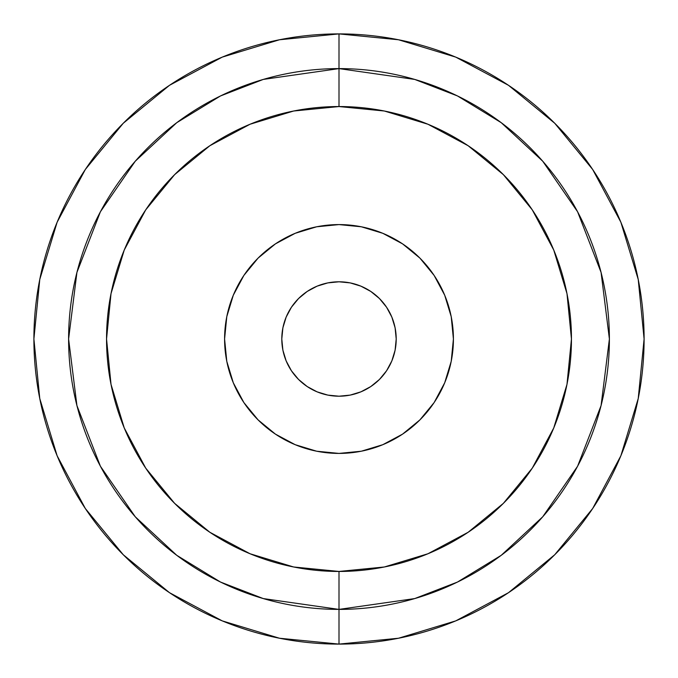 <?xml version="1.0" encoding="UTF-8"?>
<svg xmlns="http://www.w3.org/2000/svg" width="678" height="678" viewBox="0 0 678 678"><rect width="100%" height="100%" fill="white"/><g stroke="black" fill="none" stroke-linecap="round" stroke-linejoin="round"><path stroke-width="1.02" d="M339 33.9L339 68.605A270.395 270.395 0 0 1 609.395 339A270.395 270.395 0 0 1 339 609.395L339 644.1A305.1 305.1 0 0 0 644.1 339A305.1 305.1 0 0 0 339 33.9L279.48 39.765L222.24 57.122L169.492 85.318L123.26 123.26L85.318 169.492L57.122 222.24L39.765 279.48L33.9 339L39.765 398.52L57.122 455.76L85.318 508.508L123.26 554.74L169.492 592.682L222.24 620.879L279.48 638.235L339 644.1L398.52 638.235L455.76 620.879L508.508 592.682L554.74 554.74L592.682 508.508L620.879 455.76L638.235 398.52L644.1 339L638.235 279.48L620.879 222.24L592.682 169.492L554.74 123.26L508.508 85.318L455.76 57.122L398.52 39.765L339 33.9A305.1 305.1 0 0 0 33.9 339A305.1 305.1 0 0 0 339 644.1L339 609.395L414.707 598.581L457.489 582.055L501.237 555.316L542.722 516.797L577.588 466.244L601.081 405.563L609.395 339L601.081 272.437L577.588 211.756L542.722 161.203L501.237 122.684L457.489 95.945L414.707 79.419L339 68.605L339 106.548A232.452 232.452 0 0 1 571.452 339A232.452 232.452 0 0 1 339 571.452L339 609.395L339 571.452A232.452 232.452 0 0 1 106.548 339A232.452 232.452 0 0 1 339 106.548L339 68.605L263.293 79.419L220.511 95.945L176.763 122.684L135.278 161.203L100.412 211.756L76.919 272.437L68.605 339L76.919 405.563L100.412 466.244L135.278 516.797L176.763 555.316L220.511 582.055L263.293 598.581L339 609.395A270.395 270.395 0 0 1 68.605 339A270.395 270.395 0 0 1 339 68.605L339 33.9M339 396.206A57.206 57.206 0 0 1 281.794 339A57.206 57.206 0 0 1 339 281.794L327.838 282.896L317.109 286.15L307.219 291.438L298.549 298.549L291.438 307.219L286.15 317.109L282.896 327.838L281.794 339L282.896 350.162L286.15 360.891L291.438 370.781L298.549 379.451L307.219 386.562L317.109 391.85L327.838 395.105L339 396.206L350.162 395.105L360.891 391.85L370.781 386.562L379.451 379.451L386.562 370.781L391.85 360.891L395.105 350.162L396.206 339L395.105 327.838L391.85 317.109L386.562 307.219L379.451 298.549L370.781 291.438L360.891 286.15L350.162 282.896L339 281.794A57.206 57.206 0 0 1 396.206 339A57.206 57.206 0 0 1 339 396.206M339 453.413A114.413 114.413 0 0 1 224.588 339A114.413 114.413 0 0 1 339 224.588L316.677 226.783L295.218 233.3L275.438 243.868L258.098 258.098L243.868 275.438L233.3 295.218L226.783 316.677L224.588 339L226.783 361.323L233.3 382.782L243.868 402.562L258.098 419.902L275.438 434.132L295.218 444.7L316.677 451.217L339 453.413L361.323 451.217L382.782 444.7L402.562 434.132L419.902 419.902L434.132 402.562L444.7 382.782L451.217 361.323L453.413 339L451.217 316.677L444.7 295.218L434.132 275.438L419.902 258.098L402.562 243.868L382.782 233.3L361.323 226.783L339 224.588A114.413 114.413 0 0 1 453.413 339A114.413 114.413 0 0 1 339 453.413L361.323 451.217M339 571.452L293.65 566.986L250.046 553.756L209.858 532.272L174.636 503.364L145.728 468.142L124.243 427.954L111.014 384.35L106.548 339L111.014 293.65L124.243 250.046L145.728 209.858L174.636 174.636L209.858 145.728L250.046 124.243L293.65 111.014L339 106.548L384.35 111.014L427.954 124.243L468.142 145.728L503.364 174.636L532.272 209.858L553.756 250.046L566.986 293.65L571.452 339L566.986 384.35L553.756 427.954L532.272 468.142L503.364 503.364L468.142 532.272L427.954 553.756L384.35 566.986L339 571.452M226.783 361.323L224.588 339M316.677 226.783L339 224.588M451.217 316.677L453.413 339M327.838 395.105L317.109 391.85L307.219 386.562M286.15 360.891L282.896 350.162M282.896 327.838L286.15 317.109L291.438 307.219M317.109 286.15L327.838 282.896M350.162 282.896L360.891 286.15L370.781 291.438M391.85 317.109L395.105 327.838M395.105 350.162L391.85 360.891L386.562 370.781M360.891 391.85L350.162 395.105"/></g></svg>
